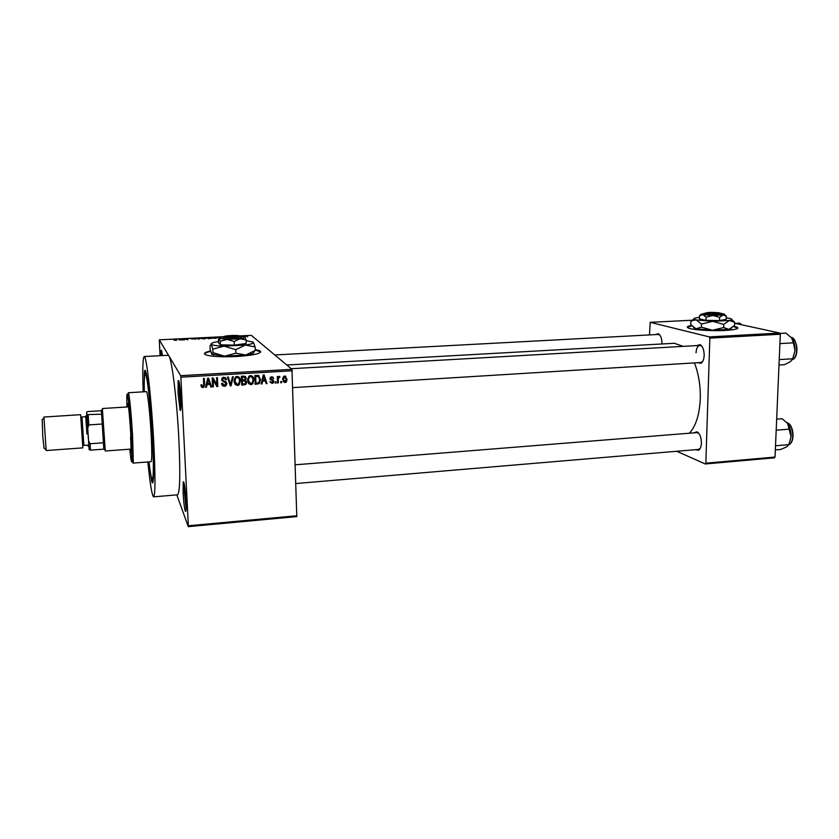 <?xml version="1.0" encoding="UTF-8"?>
<svg xmlns="http://www.w3.org/2000/svg" width="839" height="839" viewBox="0 0 839 839"><rect width="100%" height="100%" fill="white"/><g stroke="black" fill="none" stroke-linecap="round" stroke-linejoin="round"><path stroke-width="1.26" d="M180.825 398.053C181.214 407.576 180.951 411.613 180.06 410.166L178.025 392.83L178.151 380.623C179.106 379.658 179.997 385.458 180.825 398.053M179.368 383.087L179.42 392.967L180.962 407.628M185.985 500.317C186.342 508.906 186.111 512.493 185.293 511.098C184.37 507.931 183.647 501.827 183.112 492.797L183.206 481.943C184.192 481.187 185.115 487.312 185.985 500.317M184.402 484.449L184.486 492.996L186.132 508.455M210.537 350.985C204.622 352.296 203.048 353.586 205.828 354.845C211.397 356.596 221.632 357.152 236.525 356.523C255.476 355.128 263.131 353.156 259.482 350.597L255.255 349.58M260.782 351.971L255.276 350.031M655.49 334.593L658.311 333.681C660.671 335.16 661.887 338.495 661.981 343.665L661.971 343.969M696.727 345.595L700.062 344.63C702.725 346.287 704.099 349.863 704.173 355.358C703.952 359.407 702.893 362.049 700.995 363.297L697.649 362.7M700.754 362.511L702.778 361.315M693.801 432.861L696.978 431.823C699.831 433.553 701.31 437.308 701.425 443.076C701.236 446.705 700.313 449.085 698.646 450.228L695.384 449.694M698.415 449.442L700.292 448.288M144.025 391.782L144.413 372.275C145.692 361.043 150.506 398.284 152.635 438.147C154.397 469.462 153.81 489.315 151.66 481.02L148.734 461.901M147.863 461.964C150.087 483.977 151.995 495.608 153.568 496.856C155.414 494.926 155.446 476.374 153.684 441.178C151.387 398.326 146.406 354.991 144.214 356.533C142.766 357.687 142.42 369.454 143.165 391.834M153.621 496.845L177.469 494.821C179.966 492.85 180.437 474.36 178.875 439.363C176.966 400.549 171.995 360.004 168.922 355.967L168.083 355.285M689.385 433.207C695.898 426.128 699.527 414.613 700.282 398.651C700.565 385.604 698.625 373.691 694.44 362.899M683.24 346.36L674.241 343.277M691.43 325.49C687.498 326.193 686.407 327 688.179 327.913C691.693 329.863 711.524 331.237 725.295 330.44C735.551 329.769 739.484 328.689 737.082 327.189L733.831 326.235M737.838 328.206L733.506 326.581M215.686 338.348L212.613 338.002L217.637 337.603L215.686 338.348M204.433 338.893L201.381 338.547L206.425 338.148L204.433 338.893M175.613 340.298L173.904 340.078L176.263 340.078L175.812 339.292L176.505 339.26L176.966 339.9L175.613 340.298M239.744 335.915L251.312 335.348L291.951 369.328L296.796 516.604L188.282 526.651L188.345 525.77L296.985 515.733M223.667 336.691L159.284 339.816L180.689 375.683L291.951 369.328M179.001 339.826L180.028 339.082L182.933 339.931L179.001 339.826M183.846 339.092L184.423 339.858L183.017 338.946L187.244 339.522L186.657 338.767L187.349 338.736L188.083 339.68L183.846 339.092L183.888 339.879M195.56 339.04L190.977 338.809L195.56 339.103M200.511 338.096L199.158 339.134L195.655 338.327L198.686 339.05L200.511 338.096M211.994 338.222L208.051 338.704L207.202 337.771L212.005 338.316M219.147 338.023L218.371 337.226L221.36 337.1M242.429 336.355L245.544 336.418L244.705 336.921M247.568 336.638L246.897 336.67L247.578 336.775M176.83 494.874L188.282 526.651M281.537 381.472L281.579 382.731L280.771 382.783L280.729 381.525L281.537 381.472M278.244 379.606L278.359 382.92L277.552 382.972L277.321 376.564L278.129 376.522L278.17 377.54L278.663 376.543L279.869 376.648L279.67 377.581L278.642 377.707L278.244 379.606L277.405 378.819M276.01 381.808L276.052 383.066L275.244 383.108L275.202 381.85L276.01 381.808M273.902 381.231L273.315 382.899L272.025 383.423L269.98 381.483L272.046 382.5L273.105 381.441L269.99 378.714L270.546 377.246L271.752 376.784L273.692 378.504L271.815 377.697L270.798 378.536L273.902 381.231L273.063 380.424L273.011 381.063M262.576 381.231L261.978 383.916L261.118 383.958L263.257 374.981L264.117 374.928L267.033 383.601L266.183 383.654L265.386 381.063L262.576 381.231L261.925 380.57M250.871 384.692L248.47 383.444L247.547 380.455L248.942 376.229L250.525 375.599C252.78 376.061 253.892 377.519 253.85 379.973L252.487 384.042L250.871 384.692L248.407 383.35M237.406 385.51L234.993 384.252L234.05 381.252L235.497 376.973L237.038 376.386C239.314 376.837 240.426 378.305 240.394 380.77L238.979 384.891L237.406 385.51L234.847 384.042M202.839 387.587L201.496 387.031L200.899 384.902L201.727 384.744L202.828 386.538L203.699 385.814L203.468 378.452L204.307 378.399L204.59 384.482L203.804 387.261L202.839 387.587L201.171 386.433M292.224 370.775L180.867 377.183L188.345 525.77M207.034 384.545L206.436 387.251L205.565 387.303L207.684 378.2L208.565 378.158L211.638 386.947L210.767 386.999L209.918 384.367L207.034 384.545L206.446 383.706L205.859 386.401L206.436 387.251M213.096 379.679L213.421 386.831L212.592 386.884L212.183 377.949L213.075 377.896L216.902 384.849L216.577 377.686L217.416 377.644L217.815 386.569L216.923 386.622L212.487 378.861L213.421 386.831M226.939 383.549L226.016 385.741L224.464 386.286C222.671 386.202 221.716 385.248 221.59 383.444L222.419 383.276L224.495 385.237L226.111 383.612L221.664 379.731L222.576 377.602L223.919 377.141L226.53 379.668L225.712 379.826L223.992 378.19L222.503 379.71L222.796 380.602L225.586 381.504L226.939 383.549L226.268 382.72L226.1 383.832M233.305 376.721L231.092 385.772L230.285 385.825L227.453 377.057L228.313 377.005L230.599 384.755L232.445 376.763L233.305 376.721M246.676 382.227L245.879 384.461L241.747 385.132L241.38 376.25L243.939 376.103L246.278 378.2L245.47 380.109L246.676 382.227L245.942 381.399L245.858 382.343M260.489 379.522L259.335 383.528L255.182 384.314L254.846 375.463L258.422 375.421L260.489 379.522L259.691 378.714L259.681 379.794M287.095 379.134L286.288 382.039L284.977 382.636L282.617 379.459L283.467 376.585L284.746 376.019L286.214 378.41M159.284 339.816L160.06 355.705M160.899 355.652L161.119 350.44C161.434 349.517 161.854 351.226 162.367 355.579M774.407 457.842L705.263 463.977L705.84 463.18L775.037 457.056L774.407 457.842M676.758 451.277L705.263 463.977M692.899 320.194L650.215 322.333L709.333 336.911L779.767 333.041L780.322 334.237L775.037 457.056M780.322 334.237L709.846 338.127L705.84 463.18M734.649 323.256L779.767 333.041M650.215 322.333L649.47 334.918M709.846 338.127L709.333 336.911M691.745 325.847L687.372 327.304M659.926 335.128L658.269 334.446M698.897 433.448L696.842 432.609M701.981 346.36L699.894 345.416C697.639 345.867 696.349 348.332 696.045 352.789M180.867 377.183L180.689 375.683M162.116 353.534L162.095 355.589M210.641 351.426C206.929 352.212 204.873 353.051 204.496 353.922M201.308 384.828L201.863 385.625M203.772 378.431L203.657 385.95M203.153 386.464L202.272 386.737M208.261 378.169L211.638 386.947M211.029 386.097L210.484 386.129M206.446 383.706L209.32 383.528L209.918 384.367M207.611 378.546L206.677 382.647L207.264 383.475L209.593 383.339L208.229 379.113L207.264 383.475M207.338 380.004L207.925 380.822M207.663 378.316L208.229 379.113M212.917 377.907L216.902 384.849M216.829 377.676L217.186 385.73L217.815 386.569M217.186 385.73L216.452 385.772M224.915 385.185L223.814 385.447L224.464 386.286M223.814 385.447L221.947 384.881M222.01 383.36L222.608 384.073M225.408 382.479L221.874 380.665M225.544 377.592L226.53 379.668M224.904 378.358L223.342 377.382L223.992 378.19M223.342 377.382L222.723 377.498M221.884 378.483L222.503 379.71M221.853 378.892L222.796 380.602M226.069 381.766L226.268 382.72M230.484 384.629L231.092 385.772M227.893 377.036L230.599 384.755M238.853 376.973L240.394 380.77M239.681 379.952L239.555 381.703M239.105 383.308L239.702 384.01M237.71 384.419L236.703 384.671M238.328 377.791L235.906 376.701M234.217 379.113L235.35 383.224M237.08 377.424L235.927 377.865L234.878 381.221L237.364 384.472L238.528 384L239.566 380.791L239.136 378.798L236.378 376.617M234.175 380.403L234.878 381.221M244.736 383.884L241.716 384.252M245.271 376.333L246.278 378.2M245.544 377.393L245.449 378.211M244.967 379.553L245.47 380.109M245.67 380.214L245.942 381.399M245.04 380.916L241.674 380.109L241.8 383.213L242.523 384.042L245.114 383.78L245.858 382.28L244.023 380.833L242.398 380.927L242.523 384.042M244.673 377.193L241.527 376.438L242.356 379.889L244.757 379.668L245.47 378.399L243.677 377.151L242.251 377.235L242.356 379.889M241.527 376.438L242.251 377.235M241.674 380.109L242.398 380.927M243.289 380.015L244.023 380.833M252.203 376.092L253.85 379.973M253.084 379.165L253.042 380.403M252.549 382.532L253.158 383.203M251.092 383.633L250.127 383.863M251.71 376.942L249.445 375.893M247.62 378.85L248.879 382.5M250.567 376.638L249.382 377.11L248.365 380.424L250.83 383.664L252.036 383.15L253.032 379.994L252.612 378.011L249.812 375.841M247.62 379.606L248.365 380.424M257.982 383.077L256.797 383.35L257.573 384.178M256.797 383.35L255.15 383.444M258.873 375.62L259.691 378.714M258.381 376.512L257.531 375.683L254.93 375.652L255.192 382.416L255.958 383.234L258.873 382.678L259.671 379.564L258.318 376.48L255.696 376.449L255.958 383.234M254.93 375.652L255.696 376.449M256.367 375.568L257.143 376.365M257.531 375.683L258.318 376.48M261.296 383.213L261.978 383.916M263.582 374.96L267.033 383.601M261.967 380.403L264.579 380.245L265.386 381.063M263.477 377.56L262.806 380.182L265.072 380.046L263.782 375.872L263.477 377.56L262.806 376.9M262.177 379.543L262.806 380.182M263.184 375.285L263.782 375.872M271.773 382.49L271.186 382.594L272.025 383.423M271.186 382.594L270.284 382.458M270.137 379.406L272.874 380.875M272.633 376.91L273.692 378.504M272.014 377.697L271.133 376.9M271.018 376.942L271.815 377.697M270.116 377.886L270.798 378.536M272.916 379.648L273.063 380.424M275.213 382.259L276.052 383.066M277.52 382.133L278.359 382.92M277.331 376.763L278.17 377.54M278.894 376.396L279.67 377.581M278.433 376.889L279.083 377.498M277.657 377.068L278.349 378.284M277.489 377.487L277.384 378.284M280.75 381.944L281.579 382.731M284.673 381.703L284.096 381.829L284.977 382.636M284.096 381.829L283.163 381.651M285.648 376.187L286.204 378.326M285.113 376.963L284.127 376.155M282.617 379.343L283.718 380.875M284.757 376.931L283.425 379.417L284.966 381.724L286.298 379.238L283.97 376.229M282.638 378.693L283.425 379.417M176.557 340.204L176.505 339.26M179.598 339.396L181.077 339.606L179.598 339.396M183.804 339.889L183.751 338.904M187.391 339.711L187.349 338.736M203.688 338.033L202.23 338.631L205.964 338.316L203.688 338.033M207.988 337.844L210.746 337.855L207.988 337.844L208.02 338.673M208.261 338.694L208.24 338.117M208.334 338.232L211.313 338.253L208.355 338.683M214.889 337.498L213.463 338.075L217.175 337.771L214.889 337.498M219.189 337.96L219.157 337.299L219.535 337.677M220.846 337.226L219.157 337.299M244.495 336.827L242.88 336.429M152.289 437.15L151.869 433.501L152.289 437.15M130.328 449.148L131.062 452.641L130.716 432.934C129.594 415.504 128.619 405.646 127.78 403.37L127.497 406.925M129.783 449.19C130.884 460.066 131.618 463.936 131.996 460.831L131.241 434.875C130.014 415.274 128.807 402.059 127.612 395.253C126.815 392.012 126.595 395.914 126.951 406.957M127.937 394.907L128.304 392.736L128.776 394.036C130.024 401.063 131.283 414.728 132.541 435.032L133.296 461.88L132.992 463.107L132.394 461.156M133.013 463.107L151.062 461.723C151.985 460.621 151.995 451.288 151.104 433.721C149.971 412.652 147.507 390.984 146.385 391.645L146.364 391.645M148.964 461.88C150.286 473.06 151.398 478.849 152.299 479.268C153.684 477.727 153.705 463.768 152.373 437.402C150.663 405.52 146.951 373.03 145.283 374.1C144.423 374.456 144.088 380.34 144.266 391.771M131.272 445.173L130.527 437.937M735.184 323.372L739.568 323.151L741.844 324.756M103.816 449.159L101.383 410.114L101.236 410.711L87.78 411.571L86.606 412.18L86.753 415.158M102.379 409.044L105.274 450.994L131.345 449.075M104.015 449.148L90.444 450.134L89.144 449.61L86.857 414.623L101.813 414.204L101.236 410.711M105.148 450.501L105.074 449.935M88.661 440.968L90.098 443.737L103.774 442.761L102.599 423.999L88.871 424.922L87.812 427.88M88.861 446.621L89.144 449.61M86.857 414.623L86.606 412.18M88.158 415.085L88.871 424.922M90.098 443.737L90.444 450.134M44.089 448.173L42.799 436.941L42.202 419.71M43.932 417.046L46.155 450.533L82.809 447.879L81.96 434.623L80.596 414.676L43.922 417.046M86.941 434.036L85.693 416.27L86.941 434.036M86.763 414.288L88.903 446.652M779.001 365.017L784.517 364.671L790.401 361.661M779.232 359.606L792.74 358.767L790.474 361.619M779.924 343.602L793.453 342.826L794.973 350.692L792.74 358.767M779.955 333.44L785.902 333.114L791.534 337.844L793.453 342.826M792.519 359.386L794.973 350.692C795.099 345.448 793.956 341.169 791.534 337.844M775.341 449.914L780.794 449.442L786.646 446.893L788.87 444.628C795.057 442.153 793.4 424.24 786.856 422.615L786.751 422.583M775.519 445.771L788.87 444.628L791.072 436.72C791.187 431.613 790.065 427.282 787.685 423.737L791.072 436.72L788.849 444.67M776.19 430.197L789.562 429.107M776.673 419.143L782.147 418.713L787.213 423.118M222.964 338.274L224.097 337.058L240.29 336.271L223.803 336.775L222.964 338.274C225.146 339.564 242.188 338.725 241.506 337.372L241.181 337.079M239.964 335.988L239.524 335.852C236.367 334.95 223.583 335.694 223.803 336.775M220.227 341.221L220.384 344.819L218.57 342.889L218.413 339.334L219.231 338.306L220.227 341.221L227.107 339.396L234.165 341.525L234.322 345.133L246.184 343.518L246.037 339.942L244.904 337.047L240.122 336.124M220.384 344.819L234.322 345.133M234.165 341.525L240.048 338.757L246.037 339.942M218.507 341.546C213.054 342.385 210.631 343.287 211.25 344.263L211.459 344.441C213.033 345.374 217.259 345.93 224.118 346.129L245.387 345.049C251.532 344.147 254.144 343.182 253.221 342.155L246.068 340.655M235.895 353.198L224.548 356.166L212.98 352.632L211.701 354.184L210.149 349.349L209.991 345.878L211.25 344.263L212.823 349.108L224.118 346.129L235.738 349.653L235.895 353.198L245.785 355.033L255.287 350.429L255.15 346.937L253.221 342.155M212.823 349.108L212.98 352.632M235.738 349.653L245.387 345.049L255.15 346.937M211.785 354.278L224.548 356.166L245.785 355.033C251.92 354.089 254.532 353.072 253.598 351.981L255.287 350.429M223.866 336.659C220.363 337.173 218.811 337.718 219.231 338.306L227.107 339.396L240.048 338.757C243.813 338.232 245.428 337.656 244.904 337.047M224.097 337.058C226.131 338.159 240.699 337.435 240.29 336.271L241.506 337.372M719.013 312.999L706.081 313.367L705.064 314.436L706.165 314.656C711.493 315.621 724.739 314.992 720.795 313.964L720.261 313.408M718.771 312.748C711.629 312.129 707.256 312.265 705.651 313.167L706.081 313.367M705.064 313.734L705.127 314.436M701.352 314.069L699.506 315.716L702.83 314.677L706.071 317.142L712.888 315.495L719.6 317.362L719.495 320.571L726.207 319.323L726.312 316.146L724.56 314.436M706.071 317.142L705.977 320.341L719.495 320.571M719.6 317.362L723.029 314.992L726.312 316.146M699.506 315.716L699.411 318.883L705.977 320.341M699.453 317.373L696.538 317.75C694.325 318.159 693.486 318.61 694.01 319.124L696.223 319.932L712.699 321.327L729.353 320.488C732.206 319.911 732.583 319.281 730.454 318.6L726.259 317.803M723.638 327.556L712.405 330.241L701.404 327.158L695.951 328.762L690.759 324.672L690.854 321.589L692.605 320.477L696.223 319.932L701.498 324.022L712.699 321.327L723.742 324.41L723.638 327.556L729.039 329.36L734.565 325.438L734.681 322.323L731.807 319.523M701.498 324.022L701.404 327.158M723.742 324.41L729.353 320.488L734.681 322.323M693.853 318.904L690.854 321.589M693.591 327.577L695.951 328.762L712.405 330.241L729.039 329.36L731.514 328.259M705.589 313.083L701.456 314.206L702.83 314.677L712.888 315.495L723.029 314.992C724.791 314.656 725.032 314.289 723.742 313.88L720.355 313.314M707.13 313.587L719.841 312.968C723.26 313.849 711.871 314.405 707.13 313.587L706.165 314.656M204.013 383.643L204.59 384.482M223.321 381.231L223.971 382.049M229.529 382.542L230.211 383.371M243.562 384.147L244.285 384.975M242.953 376.354L243.677 377.151M271.228 379.752L272.067 380.57M85.693 416.721L81.991 416.962L83.89 445.415L87.592 445.152M791.135 337.351C796.956 337.404 799.882 357.11 792.362 359.69C798.728 357.078 797.742 339.092 791.156 337.383M794.25 339.984C797.511 345.395 797.805 350.985 795.12 356.753M789.866 424.995C793.4 430.323 793.946 435.892 791.502 441.723M180.836 409.348L180.06 410.166M186.017 510.301L185.293 511.098M701.771 362.207L700.995 363.297M699.369 449.138L698.646 450.228M153.359 479.184L151.66 481.02M144.214 356.533L168.157 355.275M286.77 364.996L674.535 343.266M146.332 373.869L144.413 372.275M697.891 432.788L696.978 431.823M700.932 345.626L700.062 344.63M659.16 334.614L658.311 333.681M203.804 387.261L203.237 386.422M223.006 378.515L222.398 377.749M226.016 385.741L225.418 384.986M238.979 384.891L238.339 384.147M235.927 377.865L235.298 377.141M245.533 380.057L245.03 379.511M245.879 384.461L245.219 383.717M252.487 384.042L251.826 383.318M249.382 377.11L248.732 376.417M259.335 383.528L258.664 382.825M271.028 377.969L270.42 377.382M273.315 382.899L272.696 382.301M286.288 382.039L285.638 381.441M284.033 377.267L283.383 376.68M184.003 482.582L183.206 481.943M178.99 381.315L178.151 380.623M131.996 460.831L133.296 461.88M152.341 479.268L153.422 479.184M145.283 374.1L146.364 374.037M128.304 392.736L146.385 391.645M127.612 395.253L128.776 394.036M274.773 354.96L658.321 334.446M699.894 345.416L291.217 368.709M700.817 362.5L292.78 387.628M295.926 483.526L698.468 449.431M295.318 464.806L696.894 432.609M104.015 449.096L105.336 450.134M101.456 410.649L102.62 409.432M102.442 408.52L128.514 406.863M89.123 448.97L90.444 450.019M41.95 419.972L43.838 418.032M85.693 416.27L86.857 415.053M87.655 445.656L88.965 446.705M43.817 447.963L45.946 449.631M787.16 422.699C793.872 424.67 795.32 442.289 788.859 444.639M213.683 355.086L212.498 353.974M705.651 313.167L704.582 314.195M694.01 319.124L692.605 320.477M701.456 314.206L700.575 315.044"/></g></svg>
